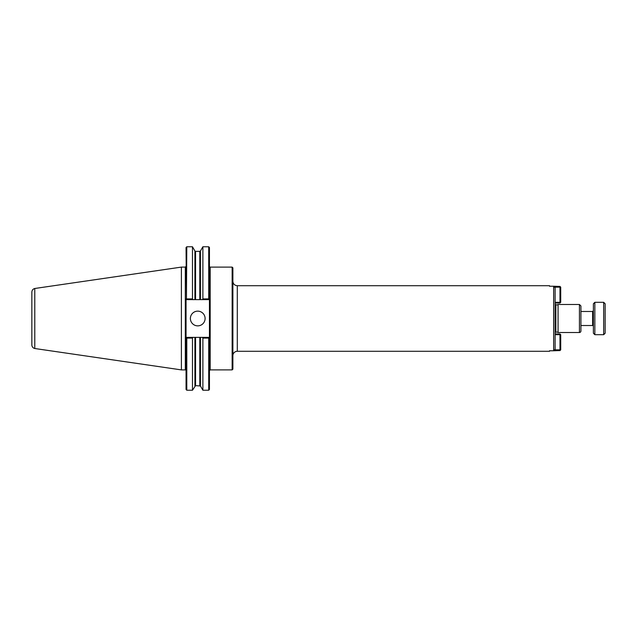 <?xml version="1.0" encoding="UTF-8"?>
<svg xmlns="http://www.w3.org/2000/svg" width="637" height="637" viewBox="0 0 637 637"><rect width="100%" height="100%" fill="white"/><g stroke="black" fill="none" stroke-linecap="round" stroke-linejoin="round"><path stroke-width="0.96" d="M209.446 370.623L210.186 369.89L210.186 267.11A0.733 0.733 0 0 1 209.446 266.377M210.186 267.11L232.147 267.11L232.147 369.89L210.186 369.89M555.122 287.733L553.649 286.236L549.532 286.236L549.532 285.71L237.298 285.71L237.298 351.29L549.532 351.29L549.532 350.764L553.649 350.764L555.122 349.267L555.122 287.733M559.979 350.573L559.979 349.84L560.711 349.84L559.979 350.573L553.649 350.764L553.649 286.236L559.979 286.427L560.711 287.16L559.979 287.16L559.979 286.427M555.122 332.88A0.733 0.733 0 0 1 555.854 332.148L558.068 332.148M579.439 304.486L558.068 304.486L558.068 332.514L579.439 332.514A1.473 1.473 0 0 0 580.912 331.041L580.912 305.959L579.439 304.486L579.439 332.514M232.147 267.11L232.879 267.843L232.879 369.157L232.147 369.89M232.879 355.701A4.411 4.411 0 0 1 237.298 351.29M186.792 338.08L186.792 390.234L186.052 389.494L186.052 338.104L192.478 338.08L192.884 337.371L208.713 337.371L209.446 338.104L209.446 389.494L208.713 390.234L208.713 338.08L209.446 338.104L209.446 298.896L202.885 298.92L202.47 299.629L208.713 299.629L209.446 298.896L209.446 247.506L208.713 246.766L208.713 298.92M192.478 338.08L192.478 390.234L195.551 385.632L200.44 385.998L202.885 390.234L208.713 390.234M186.792 246.766L186.434 299.271L186.052 247.506L186.792 246.766L192.478 246.766L192.478 298.92L186.792 298.92M192.884 337.371L186.792 337.371L186.052 338.104L186.052 298.896L186.792 299.629L202.47 299.629M202.47 337.371L202.885 338.08L208.713 338.08M202.885 338.08L202.885 390.234M192.884 299.629L192.478 298.92M190.383 318.5A7.357 7.357 0 0 1 197.741 311.143A7.357 7.357 0 0 1 205.098 318.5A7.357 7.357 0 0 1 197.741 325.857A7.357 7.357 0 0 1 190.383 318.5M200.44 299.629L200.44 251.002L202.885 246.766L202.885 298.92M34.78 288.489C32.957 288.999 31.977 290.201 31.85 292.096L31.85 344.904A3.679 3.679 0 0 0 34.78 348.511L34.78 288.489L181.386 267.102L185.319 267.102L185.319 369.898A0.733 0.733 0 0 1 186.052 370.63M181.386 267.102L181.386 369.898L185.319 369.898M559.979 333.947L560.711 334.688L559.979 334.688L559.979 333.947L555.122 333.947M555.122 334.688L559.979 334.688L559.979 349.84L554.556 349.84M560.711 349.84L560.711 334.688M554.556 287.16L559.979 287.16L559.979 302.312L560.711 302.312L559.979 303.053L559.979 302.312L555.122 302.312M560.711 302.312L560.711 287.16M555.122 303.053L559.979 303.053M603.677 318.5L603.677 334.688L594.847 334.688L594.847 302.312L603.677 302.312L603.677 318.5M603.677 302.312L605.15 303.785L605.15 333.215L603.677 334.688M580.912 311.485L592.641 311.485L592.641 325.515A0.733 0.733 0 0 1 593.381 326.248M594.847 302.312L593.381 303.785L593.381 333.215L594.847 334.688M555.122 304.12L555.854 304.852L555.854 332.148M194.914 337.371L194.914 385.998M200.44 337.371L200.44 385.998M195.551 299.629L195.551 251.368L194.914 251.002L194.914 299.629M195.551 251.368L199.803 251.368L199.803 299.629M195.551 337.371L195.551 385.632M199.803 337.371L199.803 385.632M555.854 304.852L558.068 304.852M237.298 285.71C234.615 285.448 233.142 283.975 232.879 281.299M194.914 251.002L192.478 246.766M200.44 251.002L199.803 251.368M202.885 246.766L208.713 246.766M185.319 267.102L186.052 266.37M186.792 390.234L192.478 390.234M34.78 348.511L181.386 369.898M580.912 325.515L592.641 325.515M592.641 311.485L593.381 310.752"/></g></svg>
